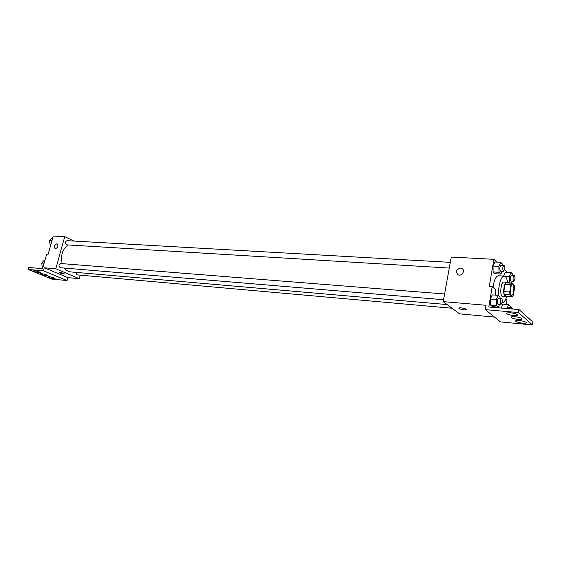 <?xml version="1.0" encoding="UTF-8"?>
<svg xmlns="http://www.w3.org/2000/svg" width="561" height="561" viewBox="0 0 561 561"><rect width="100%" height="100%" fill="white"/><g stroke="black" fill="none" stroke-linecap="round" stroke-linejoin="round"><path stroke-width="0.84" d="M513.701 291.482C513.252 293.88 512.6 295.121 511.744 295.212C509.514 295.289 510.328 284.406 512.516 284.834C513.736 285.493 514.128 287.709 513.701 291.482M514.213 285.43L511.927 283.249L510.945 284.679L509.739 292.015L510.054 294.665L512.354 296.776L513.329 295.324L514.514 288.059L514.213 285.43M510.054 294.665L504.164 294.216L506.499 296.32L512.354 296.776M504.164 294.216L503.841 291.573L509.739 292.015M511.927 283.249L506.043 282.842L505.054 284.266L503.841 291.573M507.789 282.961L506.8 282.211C504.016 281.594 502.467 294.77 505.096 296.692L505.699 296.979L506.828 296.348M505.699 296.979L502.179 296.467C499.528 294.546 501.085 281.391 503.883 282.015L506.8 282.211M505.054 284.266L510.945 284.679M506.653 296.545C505.44 300.584 503.988 302.617 502.298 302.638L502.298 302.638M498.939 296.054C497.649 287.597 500.945 275.437 504.269 276.117C505.931 276.405 507.06 278.628 507.663 282.779M493.035 287.421C494.045 280.065 495.854 276.173 498.47 275.746L504.269 276.117M507.151 272.253L504.563 269.736M496.723 262.092L493.876 259.315L489.269 286.475L492.207 286.685L488.785 306.979L518.974 309.574L518.497 312.554L485.335 309.637L486.078 305.275L443.211 301.636L459.564 313.851L494.507 317.084M505.293 272.141L503.603 276.075L505.293 272.141L511.022 272.492L509.332 276.475L509.423 282.197L510.419 283.144M502.579 265.311L502.558 264.147L500.685 262.303L494.823 261.987L493.021 266.033L493.14 271.924L495.047 273.712L500.896 274.084L502.109 271.279M505.854 298.866L506.962 299.855L506.204 304.427M518.974 309.574L532.95 322.091L532.501 324.952L500.426 321.895L485.335 309.637M493.876 259.315L451.254 257.064L443.211 301.636M458.891 308.199L459.108 308.536L459.087 308.003C460.455 307.253 467.776 309.02 466.058 309.686C463.765 310.002 461.451 309.616 459.108 308.543C461.451 309.616 463.765 310.002 466.058 309.686L466.261 309.49M460.518 268.095L461.64 268.354C465.714 269.925 462.103 276.699 458.19 274.827C455.329 271.734 456.107 269.49 460.518 268.095C456.107 269.49 455.329 271.734 458.19 274.827C462.103 276.699 465.714 269.925 461.64 268.354L460.518 268.095M532.501 324.952L518.497 312.554M519.493 320.548L515.938 320.696C513.392 321.642 524.03 324.083 526.127 323.031C526.73 322.084 524.514 321.257 519.493 320.548M510.468 312.75L506.892 312.926C504.227 313.936 515.089 316.467 517.291 315.352C517.936 314.342 515.657 313.473 510.468 312.75M515.04 316.699L511.478 316.867C508.869 317.842 519.619 320.324 521.765 319.244C522.389 318.269 520.145 317.421 515.04 316.699M495.651 295.149L495.545 289.665L492.207 286.685M500.068 298.368L500.047 297.028L498.14 295.345L492.228 294.89L490.398 299.111L490.524 305.016L492.467 306.643L498.364 307.14L499.528 304.392M502.88 304.153L501.246 308.052L502.88 304.153L508.659 304.63L507.039 308.55M447.131 304.567L70.784 271.931C68.288 271.671 66.149 270.381 64.368 268.06M62.18 263.635C60.427 255.367 62.446 249.14 68.232 244.947M443.555 299.714L60.3 267.723C58.386 266.145 58.505 264.743 60.658 263.516L444.593 293.971M452.054 308.241L77.025 274.862L75.742 272.358M449.27 268.067L66.724 244.855C64.788 243.334 64.866 241.931 66.955 240.662L450.301 262.352M74.15 241.069L64.739 236.658L55.777 268.754L79.248 278.677L80.209 275.142M60.139 273.123L59.41 272.548C61.717 272.66 63.393 273.151 64.445 274.013L60.139 273.123M64.739 236.658L53.232 236.048L47.937 254.827L46.514 254.729L42.58 268.656L28.611 267.457L28.05 269.427L43.435 270.781L44.284 267.779L67.832 277.618L79.248 278.677M44.284 267.779L55.777 268.754M28.05 269.427L51.738 279.083L67.032 280.542L67.832 277.618M56.864 243.783L57.18 243.846C58.617 246.174 57.944 247.794 55.167 248.698C53.702 246.672 54.27 245.031 56.864 243.783C54.27 245.031 53.709 246.672 55.167 248.698C57.944 247.794 58.617 246.174 57.18 243.846L56.864 243.783M59.368 272.597L64.494 273.957M41.612 273.642L40.715 273.691C39.733 274.14 47.026 276.257 47.692 275.717C47.166 274.946 45.139 274.259 41.612 273.642M39.368 272.73L40.266 272.681C41.283 272.232 33.884 270.065 33.218 270.619C33.765 271.412 35.82 272.113 39.368 272.73M54.066 278.74L54.978 278.698C55.981 278.263 48.737 276.173 48.078 276.706C48.597 277.457 50.595 278.137 54.066 278.74M43.435 270.781L67.032 280.542M52.727 237.843L51.991 237.808L49.515 240.55L50.055 244.673L50.714 244.975M49.515 240.55L51.921 240.69M50.055 244.673L50.785 244.715M49.852 243.137L49.606 241.237M44.943 260.29L44.221 260.234L41.717 263.053L42.257 267.169L42.924 267.443M41.717 263.053L44.109 263.242M42.257 267.169L42.987 267.232M42.033 265.486L41.809 263.761M511.478 283.214L512.333 281.18M512.803 275.395L512.782 274.224L511.022 272.492M513.778 281.278L510.903 281.089C509.802 279.069 509.935 277.141 511.309 275.304L514.185 275.486C514.872 275.851 515.096 277.099 514.851 279.231L513.778 281.278C512.684 279.259 512.817 277.323 514.185 275.486M504.584 276.173L509.332 276.475M507.558 282.071L509.423 282.197M500.685 262.303L498.897 266.37L499.01 272.288L500.896 274.084M503.533 271.363L500.587 271.187C499.402 269.112 499.535 267.12 500.98 265.22L503.932 265.388C504.662 265.767 504.907 267.064 504.655 269.273L503.533 271.363C502.354 269.287 502.488 267.288 503.932 265.388M494.823 261.987L493.021 266.033L498.897 266.37M493.021 266.033L493.14 271.924L499.01 272.288M493.14 271.924L495.047 273.712M510.475 307.554L510.454 306.215L508.659 304.63M508.077 308.634L508.988 307.428L511.891 307.673L512.586 309.027M510.987 308.887L511.891 307.673M498.14 295.345L496.331 299.588L496.443 305.514L498.364 307.14M500.98 304.511L498.007 304.265C496.843 302.141 496.997 300.128 498.491 298.242L501.457 298.48C502.179 298.859 502.411 300.135 502.158 302.316L500.98 304.511C499.816 302.379 499.977 300.373 501.457 298.48M492.228 294.89L490.398 299.111L496.331 299.588M490.398 299.111L490.524 305.016L496.443 305.514M490.524 305.016L492.467 306.643M521.877 318.55L521.765 319.244M517.41 314.63L517.291 315.352M526.232 322.358L526.127 323.031"/></g></svg>
